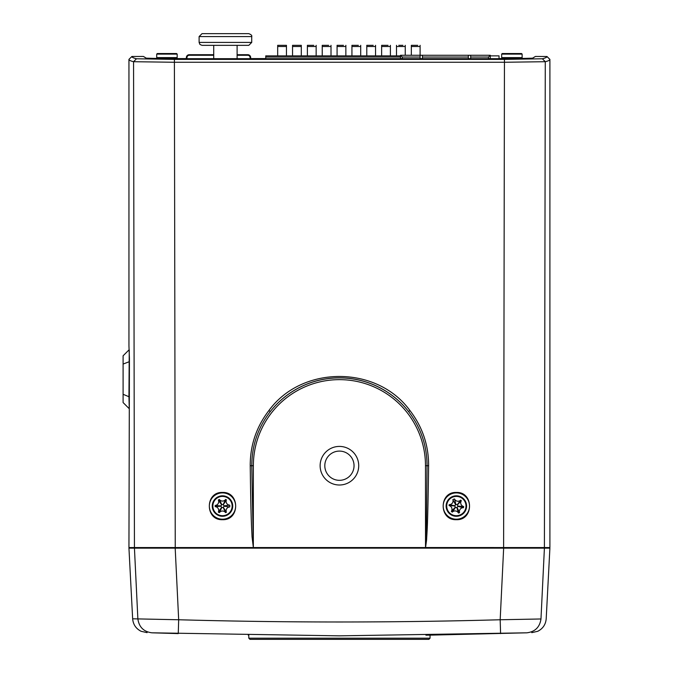 <?xml version="1.0" encoding="UTF-8"?>
<svg xmlns="http://www.w3.org/2000/svg" width="673" height="673" viewBox="0 0 673 673"><rect width="100%" height="100%" fill="white"/><g stroke="black" fill="none" stroke-linecap="round" stroke-linejoin="round"><path stroke-width="1.01" d="M402.891 45.327L398.786 45.327M396.49 55.867L396.49 45.327M400.519 55.867L265.759 55.867L265.759 58.686M402.277 58.686L402.277 57.037L400.519 55.279L400.519 58.686M400.519 55.279L490.264 55.279L490.264 58.686M490.264 55.279L488.505 57.037L488.505 58.686M402.277 57.037L420.103 57.037L420.103 58.686M422.442 58.686L422.442 55.279M468.341 58.686L468.341 57.037L422.442 57.037M470.679 58.686L470.679 57.037L488.505 57.037M420.103 55.279L420.103 57.037M470.679 57.037L470.679 55.279M468.341 55.279L468.341 57.037M403.59 55.279L422.299 55.279M468.484 55.279L487.193 55.279M186.362 58.686L186.362 57.617L186.362 58.686M250.676 58.686L250.676 57.617A2.919 2.919 0 0 0 247.748 54.698L237.106 54.698L247.748 54.698L247.748 55.279L237.106 55.279M213.72 54.698L189.281 54.698L213.72 54.698M186.943 57.617A2.339 2.339 0 0 1 189.281 55.279L189.281 54.698A2.919 2.919 0 0 0 186.362 57.617L186.943 57.617L186.943 58.686M490.264 55.867L499.03 55.867L499.03 58.686M143.425 56.448L131.883 56.473C131.815 57.239 133.355 57.987 136.484 58.77L174.391 59.401L504.447 59.401L542.362 58.77C545.492 57.996 547.031 57.239 546.972 56.498L535.43 56.448L532.545 58.248L506.273 58.686L172.574 58.686L146.302 58.248L143.416 56.448L146.302 58.172L159.392 58.543M535.43 56.448L532.545 58.172L519.455 58.543M174.442 58.601L186.362 58.601M250.676 58.601L265.759 58.601M499.03 58.601L504.405 58.601M128.947 59.375L131.874 56.498L128.947 59.375M174.4 59.401L174.4 62.261L133.565 61.706C130.545 60.957 129.006 60.208 128.947 59.46L128.947 345.72L129.426 358.818L128.947 547.561L137.309 547.561L134.44 547.561L133.565 61.706L136.484 58.77M549.9 59.46L546.972 56.498L549.9 59.375L549.9 547.561L549.9 59.46C549.841 60.208 548.302 60.957 545.281 61.706L504.456 62.261L174.391 62.261L175.241 547.561L134.44 547.561M541.538 547.561L137.309 547.561L137.3 548.142L128.947 548.142L132.648 618.798L178.673 619.757A5779.396 5771.48 180 0 0 339.419 621.987A5779.396 5771.48 180 0 0 500.174 619.757L503.656 548.142L544.407 548.142L541.546 548.142L541.538 547.561L549.9 547.561L425.504 547.528M129.426 396.717L128.947 396.717L129.25 408.41M128.947 408.41L123.1 402.563L123.1 394.294L128.947 396.717L129.25 349.943M128.947 349.943L123.1 355.79L123.1 364.059L129.426 361.637M123.1 364.059L123.1 394.294M428.625 465.733L427.061 465.708L426.421 524.738L425.513 547.553L425.487 465.708L427.061 465.708C426.985 445.56 420.81 427.506 408.553 411.556L409.924 410.522C422.434 426.817 428.667 445.223 428.625 465.733C427.708 530.837 427.01 530.45 426.606 539.847L425.555 547.561M250.221 465.733L251.786 465.708L253.359 547.536L252.055 536.953C251.618 527.657 250.928 519.421 250.221 465.708C250.179 445.232 256.413 426.825 268.922 410.522L270.294 411.556A87.7 87.675 180 0 1 408.553 411.556A87.81 87.81 0 0 0 270.294 411.556C258.028 427.523 251.862 445.568 251.786 465.708L253.359 465.708L253.334 547.553L175.241 547.561M222.494 492.451C204.937 491.702 204.937 520.439 222.494 519.691C240.051 520.439 240.051 491.702 222.494 492.451M456.353 492.451C438.796 491.702 438.796 520.439 456.353 519.691C473.91 520.439 473.91 491.702 456.353 492.451M253.334 547.553L425.521 547.553M339.419 485.006A19.29 19.29 0 0 1 320.129 465.708A19.29 19.29 0 0 1 339.419 446.418A19.29 19.29 0 0 1 358.717 465.708A19.29 19.29 0 0 1 339.419 485.006M542.362 58.77L545.281 61.706L544.407 547.561M541.546 548.142L175.131 548.142L175.131 547.561M151.963 632.813L151.963 632.813C143.803 631.804 139.101 627.194 137.872 618.975L134.44 548.142L175.19 548.142L178.673 619.757L178.261 633.604L151.963 632.813L339.419 635.842L526.883 632.813L430.047 635.135L430.047 638.181L248.8 638.181L248.8 635.135L248.219 635.127M503.656 548.142L175.19 548.142M411.043 621.549A5779.396 5771.48 180 0 0 500.174 619.757L540.974 618.975L544.407 548.142L549.9 548.142L546.19 618.975M526.883 632.813L526.883 632.813C535.077 631.779 539.771 627.169 540.974 618.975C547.931 618.731 547.931 618.731 540.974 618.975M425.925 635.194L430.627 635.127M430.047 638.181L428.878 639.35L249.969 639.35L248.8 638.181M339.419 480.329A14.613 14.613 0 0 1 324.807 465.708A14.613 14.613 0 0 1 339.419 451.095A14.613 14.613 0 0 1 354.04 465.708A14.613 14.613 0 0 1 339.419 480.329M222.494 492.897A13.157 13.157 0 0 0 209.337 506.046A13.157 13.157 0 0 0 222.494 519.203A13.157 13.157 0 0 0 235.651 506.046A13.157 13.157 0 0 0 222.494 492.897M456.353 492.897A13.157 13.157 0 0 0 443.196 506.046A13.157 13.157 0 0 0 456.353 519.203A13.157 13.157 0 0 0 469.51 506.046A13.157 13.157 0 0 0 456.353 492.897M222.494 516.284A10.23 10.23 0 0 0 232.723 506.046A10.23 10.23 0 0 0 222.494 495.816A10.23 10.23 0 0 0 212.264 506.046A10.23 10.23 0 0 0 222.494 516.284A10.23 10.23 0 0 0 232.723 506.046A10.23 10.23 0 0 0 222.494 495.816M219.364 499.442A3.802 3.802 0 0 0 225.615 499.442A7.31 7.31 0 0 1 226.406 499.871A3.802 3.802 0 0 0 229.745 505.154A7.319 7.319 90.1 0 1 229.745 506.946A3.802 3.802 0 0 0 226.406 512.22A7.31 7.31 151.3 0 1 225.615 512.658A3.802 3.802 0 0 0 219.364 512.658A7.31 7.31 -149.9 0 1 218.33 512.06A3.802 3.802 0 0 0 215.209 506.643A7.31 7.31 -89.9 0 1 215.209 505.448A3.802 3.802 0 0 0 218.33 500.039A7.31 7.31 -29.9 0 1 219.364 499.442L221.838 504.742A1.464 1.464 150.1 0 0 221.661 504.851A1.464 1.464 0 0 0 221.03 505.961A1.464 1.464 90.1 0 0 221.038 506.172A1.464 1.464 0 0 0 221.686 507.265A1.464 1.464 30.1 0 0 221.871 507.375A1.464 1.464 0 0 0 223.142 507.358A1.464 1.464 -28.7 0 0 223.285 507.282A1.464 1.464 0 0 0 223.949 506.197A1.464 1.464 -89.9 0 0 223.941 505.869A1.464 1.464 0 0 0 221.838 504.742M225.615 499.442L223.116 504.725M223.251 504.8L226.406 499.871M223.941 505.869L229.745 505.154M223.949 506.197L229.745 506.946M223.285 507.282L226.406 512.22M223.142 507.358L225.615 512.658M221.871 507.375L219.364 512.658M221.686 507.265L218.33 512.06M221.038 506.172L215.209 506.643M221.03 505.961L215.209 505.448M221.661 504.851L218.33 500.039M465.867 502.294A10.23 10.23 0 0 0 452.593 496.531A10.23 10.23 0 0 0 446.838 509.806A10.23 10.23 0 0 0 460.113 515.568A10.23 10.23 0 0 0 465.867 502.294A10.23 10.23 0 0 0 452.593 496.531A10.23 10.23 0 0 0 446.838 509.806M451.356 511.379A3.802 3.802 0 0 0 449.059 505.574A7.31 7.31 0 0 1 449.177 504.683A3.802 3.802 0 0 0 452.853 499.635A7.319 7.319 -21.4 0 1 454.519 498.971A3.802 3.802 0 0 0 460.66 500.148A7.31 7.31 39.8 0 1 461.35 500.72A3.802 3.802 0 0 0 463.647 506.525A7.31 7.31 98.6 0 1 463.47 507.711A3.802 3.802 0 0 0 459.583 512.607A7.31 7.31 158.6 0 1 458.473 513.045A3.802 3.802 0 0 0 452.29 512.128A7.31 7.31 -141.4 0 1 451.356 511.379L455.377 507.139A1.464 1.464 38.6 0 0 455.545 507.265A1.464 1.464 0 0 0 456.807 507.442A1.464 1.464 -21.4 0 0 457.001 507.358A1.464 1.464 0 0 0 457.783 506.357A1.464 1.464 -81.4 0 0 457.817 506.138A1.464 1.464 0 0 0 457.329 504.96A1.464 1.464 -140.2 0 0 457.203 504.859A1.464 1.464 0 0 0 455.958 504.641A1.464 1.464 158.6 0 0 455.655 504.767A1.464 1.464 0 0 0 455.377 507.139M449.059 505.574L454.898 505.961M454.914 505.802L449.177 504.683M455.655 504.767L452.853 499.635M455.958 504.641L454.519 498.971M457.203 504.859L460.66 500.148M457.329 504.96L461.35 500.72M457.817 506.138L463.647 506.525M457.783 506.357L463.47 507.711M457.001 507.358L459.583 512.607M456.807 507.442L458.473 513.045M455.545 507.265L452.29 512.128M202.026 45.343L199.948 44.468L199.107 42.416L251.727 42.416L248.8 45.343L202.152 45.343M248.648 33.65L202.186 33.65M231.218 33.65L237.031 33.65M292.536 55.867L292.536 45.327L294.833 45.327M299.838 45.327L298.947 45.327M292.536 46.496L301.302 46.496L301.302 45.327L292.536 45.327M301.302 46.496L301.302 55.867M307.384 55.867L307.384 45.327L309.681 45.327M307.384 45.327L313.795 45.327M316.15 45.327L316.15 55.867M322.232 55.867L322.232 45.327L324.529 45.327M322.232 45.327L328.643 45.327M331.007 45.327L331.007 55.867M381.633 55.867L381.633 45.327L383.93 45.327M381.633 45.327L388.043 45.327M390.407 45.327L390.407 55.867M337.08 55.867L337.08 45.327L339.385 45.327M337.08 45.327L343.491 45.327M345.855 45.327L345.855 55.867M277.68 55.867L277.68 45.327L279.985 45.327M284.99 45.327L284.09 45.327M277.68 46.496L286.454 46.496L286.454 45.327L277.68 45.327M286.454 46.496L286.454 55.867M366.785 55.867L366.785 45.327L369.082 45.327M366.785 45.327L373.195 45.327M375.551 45.327L375.551 55.867M405.255 45.327L405.255 55.11M351.937 55.867L351.937 45.327L354.234 45.327M351.937 45.327L358.347 45.327M360.703 45.327L360.703 55.867M411.338 55.11L411.338 45.327L413.634 45.327M411.338 45.327L417.748 45.327M420.103 45.327L420.103 55.11M159.644 53.529L163.152 53.529M166.954 58.206L157.305 58.206L156.716 57.617L177.184 57.617L176.595 58.206L166.954 58.206M177.184 54.109L156.716 54.109L157.305 53.529L176.595 53.529L177.184 54.109L177.184 57.617M163.825 53.529L166.954 53.529M162.908 53.529L163.724 53.529M511.892 58.206L502.251 58.206L501.663 57.617L522.13 57.617L521.541 58.206L511.892 58.206M522.13 54.109L501.663 54.109L502.251 53.529L521.541 53.529L522.13 54.109L522.13 57.617M508.771 53.529L511.892 53.529M507.854 53.529L508.67 53.529M504.607 53.529L508.098 53.529M189.281 55.279L213.72 55.279M250.087 58.686L250.087 57.617A2.339 2.339 0 0 0 247.748 55.279M189.281 54.698A2.919 2.919 0 0 0 186.362 57.617M250.087 57.617L250.676 57.617A2.919 2.919 0 0 0 247.748 54.698M265.759 57.037L400.519 57.037M504.447 59.401L503.606 547.561M268.922 410.522C301.95 365.119 376.905 365.119 409.924 410.522M425.487 465.708A86.06 86.06 0 0 0 339.419 379.648A86.06 86.06 0 0 0 253.359 465.708M503.715 547.561L503.715 548.142M178.673 619.757L178.261 633.604M500.174 619.757L500.586 633.604M222.494 496.405A9.649 9.649 0 0 0 212.845 506.046A9.649 9.649 0 0 0 222.494 515.695A9.649 9.649 0 0 0 232.143 506.046A9.649 9.649 0 0 0 222.494 496.405M447.385 509.596A9.649 9.649 0 0 0 459.895 515.022A9.649 9.649 0 0 0 465.329 502.504A9.649 9.649 0 0 0 452.811 497.078A9.649 9.649 0 0 0 447.385 509.596M199.107 42.416L199.107 36.569L251.727 36.569C252.148 35.56 251.172 34.584 248.8 33.65M307.384 46.496L316.15 46.496M322.232 46.496L331.007 46.496M381.633 46.496L390.407 46.496M337.08 46.496L345.855 46.496M366.785 46.496L375.551 46.496M396.49 46.496L405.255 46.496M351.937 46.496L360.703 46.496M411.338 46.496L420.103 46.496M213.694 54.076L213.669 54.698M547.023 547.561L547.04 548.142M131.824 547.561L131.807 548.142M132.648 618.798C133.153 624.502 135.954 628.658 141.078 631.282L147.093 632.654M546.198 618.79C545.702 624.485 542.892 628.649 537.777 631.282L531.754 632.654M237.106 58.686L237.106 45.343M213.72 58.686L213.72 45.343M199.107 36.569L202.026 33.65M251.727 42.416L251.727 36.569M159.476 58.627L159.055 58.206L159.476 58.627M174.366 58.686L174.845 58.206L174.366 58.686M156.716 54.109L156.716 57.617M504.481 58.686L504.001 58.206L504.481 58.686M501.663 54.109L501.663 57.617M519.371 58.627L519.792 58.206L519.371 58.627"/></g></svg>
